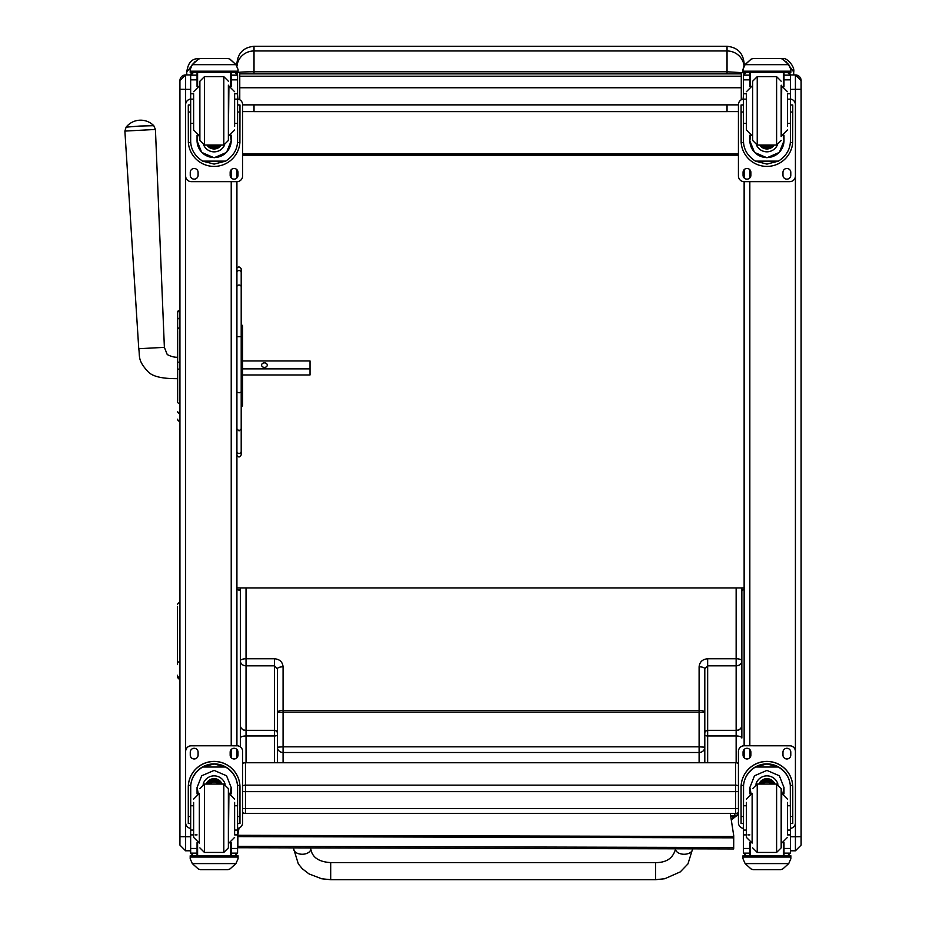 <?xml version="1.0" encoding="UTF-8"?>
<svg xmlns="http://www.w3.org/2000/svg" width="926" height="926" viewBox="0 0 926 926"><rect width="100%" height="100%" fill="white"/><g stroke="black" fill="none" stroke-linecap="round" stroke-linejoin="round"><path stroke-width="1.39" d="M277.383 668.861L274.536 665.829L246.038 665.829L246.038 730.325A5.695 5 180 0 1 240.343 725.313A5.695 5.197 -0 0 0 246.038 730.521L246.038 735.962A5.695 2.06 180 0 0 240.343 738.022L240.343 660.828A5.695 5 -0 0 0 246.038 665.829L246.038 658.768L274.536 658.768C279.71 659.254 282.569 661.928 283.078 666.813L283.078 710.404A5.695 2.06 180 0 0 277.383 712.464L277.383 668.861A5.695 2.06 0 0 1 283.078 666.813M240.343 746.912L240.343 738.022L240.343 746.912M277.383 762.688L277.383 747.189A5.695 5.313 -0 0 0 283.078 752.502L283.078 762.688M277.383 747.189L277.383 712.464L283.078 712.094L283.078 746.819L277.383 747.189L277.383 717.997M277.383 709.443L277.383 712.464M240.343 725.313L240.343 587.929M730.73 816.466L733.959 816.489L731.181 819.302M704.802 762.688L704.802 668.861L707.661 665.829L736.147 665.829L736.147 730.325A5.695 5 -0 0 0 741.853 725.313A5.695 5.197 180 0 1 736.147 730.521L736.147 735.962A5.695 2.06 0 0 1 741.853 738.022L741.853 660.828A5.695 5 180 0 1 736.147 665.829L736.147 658.768L707.661 658.768C702.475 659.254 699.628 661.928 699.107 666.813L699.107 710.404L283.078 710.404L283.078 712.094L699.107 712.094L699.107 746.819L283.078 746.819L283.078 752.502L699.107 752.502L699.107 762.688M741.853 686.398L741.853 738.022M704.802 747.189A5.695 5.313 180 0 1 699.107 752.502L699.107 746.819L704.802 747.189M704.802 668.861A5.695 2.06 180 0 0 699.107 666.813M704.802 717.997L704.802 732.825A2.847 2.5 -0 0 1 707.661 730.325L707.661 658.768M704.802 709.443L704.802 712.464L699.107 712.094L699.107 710.404A5.695 2.06 0 0 1 704.802 712.464M741.853 628.326L741.853 676.848M744.134 740.406L744.134 589.596L741.853 590.29L741.853 626.879M736.147 587.929L736.147 658.768A5.695 2.06 180 0 1 741.853 660.828L741.853 587.929M735.209 813.387L733.959 816.489A5.695 5.672 -144.3 0 0 738.427 814.336L731.285 819.973M330.698 877.813L330.698 862.592L330.698 877.813M655.539 879.7L330.698 879.688L330.698 862.592L655.539 862.604L655.539 879.7L664.81 878.728L680.297 871.875L687.949 863.912L692.613 848.922A8.554 5.348 -179.9 0 1 692.613 848.922A8.554 5.348 -179.9 0 1 684.059 854.258A8.554 5.348 -179.9 0 1 675.517 848.91L675.517 848.806M242.624 808.444A5.695 0.857 0 0 0 245.471 808.56L245.471 791.649A5.695 0.857 180 0 1 242.624 791.545M242.624 785.919A5.695 5.637 0 0 1 245.471 785.155L245.471 762.758A5.695 5.637 180 0 0 242.624 763.51M245.471 791.649L245.471 785.155L735.58 785.155L735.58 791.649L245.471 791.649M245.471 813.329L245.471 808.56L735.58 808.56L735.58 813.329M738.427 763.51A5.695 5.637 180 0 0 735.58 762.758L735.58 785.155A5.695 5.637 0 0 1 738.427 785.919M738.427 791.545A5.695 0.857 180 0 1 735.58 791.649L735.58 808.56A5.695 0.857 0 0 0 738.427 808.444M744.134 72.344L744.134 73.328L744.134 72.344M744.134 65.931L744.134 63.396C743.115 53.013 737.42 47.319 727.037 46.3L727.037 50.965A17.096 16.645 -0 0 1 744.053 66.047M236.917 72.344L236.917 72.76A17.096 0.984 0 0 1 254.013 71.777L254.013 50.965L727.037 50.965L727.037 71.777L744.134 72.772M727.037 104.858L727.037 111.629L738.427 111.398M743.15 99.082L743.474 94.591M237.577 94.591L237.901 99.082M738.427 111.618L727.199 111.618M253.851 111.618L242.624 111.618M727.037 111.629L254.013 111.629L254.013 104.858M242.624 111.398L254.013 111.629M240.343 590.464L236.917 589.596L236.917 714.559M236.998 66.047A17.096 16.645 180 0 1 254.013 50.965L254.013 46.3C243.631 47.319 237.936 53.013 236.917 63.396L236.917 65.931M744.134 169.701L744.134 177.896L744.134 169.701M790.387 99.059A5.695 5.695 0 0 1 795.422 104.719L795.422 175.928A5.695 5.695 0 0 1 789.716 181.658L744.134 181.658L744.134 737.906M236.917 587.929L744.134 587.929M738.427 153.82L242.624 153.82M738.427 155.186L242.624 155.186M741.275 87.762L741.275 73.883L239.765 73.883L239.765 87.762L741.275 87.762L741.275 99.753M239.765 73.883L741.275 73.883M239.765 99.753L239.765 87.762M738.427 104.858L242.624 104.858M239.047 828.018L237.901 834.442L237.855 847.73L733.681 848.957L733.693 847.533L237.855 846.306M733.681 848.957L733.728 835.646L730.255 813.387M733.728 835.646L733.728 837.833L237.889 836.606M733.693 847.533L733.728 837.833M177.653 325.038L177.653 325.825M177.653 330.663L177.653 400.692M177.653 330.767L177.526 378.653C162.189 378.803 152.362 376.465 148.021 371.65C137.175 360.11 140.058 356.001 138.761 348.708L124.883 131.075L155.429 129.466L153.785 125.693L139.93 126.04L126.121 127.151L124.883 131.075M177.526 378.653L177.653 400.923M177.653 319.921L177.653 329.598A2.049 1.736 180 0 1 179.702 327.85L179.702 318.174A2.049 1.736 180 0 0 177.653 319.921L177.653 312.293A2.049 2.049 180 0 1 179.702 310.245L177.653 312.293A2.049 2.049 180 0 1 179.702 310.245L179.702 327.306M241.2 325.038L241.478 325.038A1.134 1.134 180 0 1 242.624 326.172A1.134 1.134 180 0 0 241.478 325.038L241.478 330.663A1.134 0.972 0 0 1 242.624 331.624L242.624 326.172L241.2 325.038L241.2 268.887C238.7 264.257 235.667 269.674 236.917 268.887L236.917 269.234M241.2 330.663L241.478 406.364A1.134 1.134 -0 0 0 242.624 405.229L242.624 405.287A1.134 1.134 0 0 1 241.478 406.421A1.134 1.134 0 0 0 242.624 405.287L241.2 406.421L241.2 443.184M177.653 419.189A2.049 2.049 -0 0 0 179.702 421.237L179.077 421.203M177.653 419.246A2.049 2.049 -0 0 0 179.702 421.295A2.049 2.049 -0 0 1 177.653 419.246L177.723 419.767M242.624 341.439L242.624 360.966L310.025 360.966L310.025 374.961L242.624 374.961L242.624 390.17M242.624 368.872L310.025 368.872M267.278 365.11A2.847 2.257 180 0 1 264.431 367.379A2.847 2.257 180 0 1 261.583 365.11A2.847 2.257 180 0 1 264.431 362.853A2.847 2.257 180 0 1 267.278 365.11M190.663 836.745L179.933 836.676L179.933 845.102L185.628 850.809L185.628 104.719A5.695 5.695 0 0 1 190.663 99.059M190.663 99.036A5.695 5.695 0 0 0 185.628 104.696L185.628 74.937A5.695 5.695 -0 0 0 179.933 80.643L179.933 836.676M179.933 80.643L185.628 74.937L190.675 74.937L185.628 74.937M179.933 843.378L179.933 827.659M236.917 757.723L236.917 749.528M190.663 828.388A5.695 5.695 0 0 1 185.628 822.728L185.628 751.472A5.695 5.695 0 0 1 191.323 745.766L236.917 745.8L236.917 181.658L191.323 181.658A5.695 5.695 0 0 1 185.628 175.952M236.917 177.896L236.917 169.701M236.917 753.162L236.917 751.958M177.422 632.759L177.422 633.94M177.422 662.356L177.422 664.613M177.422 657.09L177.422 658.699M177.422 606.403L177.422 660.261A2.28 2.107 180 0 0 179.702 662.368L179.702 601.993L177.422 604.273M236.917 311.449L236.917 272.58A2.141 2.037 180 0 1 239.058 270.531A2.141 2.037 180 0 1 241.2 272.58L241.2 268.887M236.917 392.115L239.058 392.821L241.2 392.115L241.2 428.923L239.058 430.891L236.917 428.923M241.2 272.58L241.2 392.115M241.2 428.923L241.2 451.46A2.141 2.037 180 0 1 239.058 453.509A2.141 2.037 180 0 1 236.917 451.46A2.141 1.933 180 0 0 241.2 451.46L241.2 454.886C239.765 457.641 238.341 457.641 236.917 454.886M744.134 739.33L744.134 740.094M744.134 752.444L744.134 757.723M744.134 752.78L744.134 754.123M801.117 843.378L801.117 89.127M743.474 99.059A5.695 5.695 0 0 0 738.427 104.719L738.427 175.952A5.695 5.695 0 0 0 744.134 181.658L744.134 745.766L789.716 745.8A5.695 5.695 0 0 1 795.422 751.495L795.422 822.728A5.695 5.695 0 0 1 790.387 828.388M744.134 753.891L744.134 749.528M790.387 89.382L801.117 89.301L801.117 80.643L801.117 85.748M801.117 80.643L795.422 74.937L790.376 74.937L795.422 74.937A5.695 5.695 180 0 1 801.117 80.643L801.117 80.643A5.695 5.695 180 0 0 795.422 74.937L795.422 751.472A5.695 5.695 0 0 0 789.716 745.766L744.134 745.766A5.695 5.695 0 0 0 738.427 751.472L738.427 751.495A5.695 5.695 0 0 1 744.134 745.8M198.164 59.241L198.164 58.685C191.751 58.616 187.955 63.049 186.774 71.985L186.774 74.937L186.774 71.985L195.062 61.567M793.709 74.937L793.709 71.985C795.156 66.579 786.429 56.822 782.308 58.685L781.706 58.685M786.278 61.834L793.709 71.985M234.614 123.366L237.577 123.366L237.577 140.775C237.542 149.167 233.549 155.95 225.62 161.136L214.126 164.099L202.62 161.136L225.62 161.136M202.62 161.136C194.703 155.95 190.71 149.167 190.663 140.775L190.663 123.366L193.627 123.366M197.053 135.219L197.053 140.775L201.694 152.408L214.126 157.767L226.557 152.408L231.199 140.775L231.199 135.219M237.519 142.535L239.903 142.535L239.973 104.985L237.693 104.985L239.973 104.985M239.903 142.535A25.847 25.847 0 0 1 214.126 166.414A25.847 25.847 0 0 1 188.348 142.535L190.733 142.535M188.279 104.985L190.548 104.985L188.279 104.985L188.348 142.535M193.627 99.14L190.663 99.14L190.663 75.145L190.964 73.883L193.522 72.332L197.053 72.344M231.199 86.465L231.199 75.156L237.577 75.156L234.729 72.344L237.287 73.883L237.577 75.145L237.577 123.366M231.199 75.156L231.199 72.344M190.663 75.319A2.847 2.847 73 0 1 190.675 75.156L193.522 72.436M190.675 75.156L197.053 75.156L197.053 72.436M191.069 66.336L190.189 69.496L192.319 64.531L198.187 59.229L200.213 58.477L198.187 59.31L192.319 64.658L235.922 64.658L238.063 69.496L238.063 72.344L190.189 72.344L190.189 71.186L238.063 71.186M238.063 69.496L235.922 64.531L230.065 59.229L228.039 58.488L230.065 59.229M235.922 64.658L230.065 59.31M200.213 58.465L228.039 58.477L200.213 58.465M197.053 75.156L197.053 86.465M197.053 140.602L197.828 135.485M230.424 135.485L231.199 140.602M231.199 140.544A17.073 17.073 0 0 1 214.126 157.559A17.073 17.073 0 0 1 197.053 140.544M224.601 144.965A11.401 11.401 0 0 1 203.651 144.965A11.401 11.401 0 0 0 224.567 144.977M197.597 72.344L197.597 86.268M230.655 72.344L230.655 86.268M190.189 69.496L190.189 71.186M234.614 99.14L237.577 99.14M190.663 99.14L190.663 123.366M191.069 66.452L192.319 64.658M237.577 99.059A5.695 5.695 0 0 1 242.624 104.719L242.624 175.928A5.695 5.695 0 0 1 236.917 181.658M198.095 172.398L198.095 175.245A3.912 3.912 0 0 1 194.182 179.158A3.912 3.912 0 0 1 190.258 175.245L190.258 172.398A3.912 3.912 0 0 1 194.182 168.474A3.912 3.912 0 0 1 198.095 172.398M237.994 172.398L237.994 175.245A3.912 3.912 0 0 1 234.07 179.158A3.912 3.912 0 0 1 230.157 175.245L230.157 172.398A3.912 3.912 0 0 1 234.07 168.474A3.912 3.912 0 0 1 237.994 172.398M190.281 104.985A3.912 3.912 0 0 1 190.663 103.7M237.577 103.7A3.912 3.912 0 0 1 237.959 104.985M237.577 99.036A5.695 5.695 0 0 1 242.624 104.696L242.624 104.696M198.095 175.211A3.912 3.912 0 0 1 194.182 179.135A3.912 3.912 0 0 1 190.258 175.211M237.994 175.211A3.912 3.912 0 0 1 234.07 179.135A3.912 3.912 0 0 1 230.157 175.211M211.209 145.035A5.382 5.382 180 0 0 217.043 145.035M211.07 145.035A5.382 5.382 180 0 0 217.182 145.035M210.329 145.035A5.822 5.822 180 0 0 217.923 145.035M209.739 145.035A6.227 6.227 180 0 0 218.513 145.035M209.126 145.035A6.679 6.679 180 0 0 219.115 145.035M228.375 140.474L228.375 85.192L228.375 140.474L223.814 145.035L223.814 76.65L228.375 81.21M199.877 136.492L199.877 85.192M204.438 76.65L204.438 145.035L199.877 140.474L199.877 81.21L204.438 76.65L223.814 76.65M193.627 94.533L193.627 129.987L199.333 135.682M234.614 126.353L234.614 94.533M190.663 104.001L190.663 117.683M237.577 104.001L237.577 117.683M193.627 805.759L190.663 805.759L190.663 787.551C190.71 779.032 194.703 772.18 202.62 767.017L214.126 763.962L225.62 767.017L202.62 767.017M225.62 767.017C233.549 772.18 237.542 779.032 237.577 787.551L237.577 805.759L234.614 805.759M231.199 793.871L231.199 787.551L226.557 775.78L214.126 770.397L201.694 775.78L197.053 787.551L197.053 793.871M239.973 823.515L237.693 823.515L239.973 823.515L239.973 787.262A25.847 25.847 180 0 0 214.126 761.403A25.847 25.847 180 0 0 188.279 787.262L188.279 823.515L190.548 823.515L188.279 823.515M193.627 830.066L190.663 830.066L190.744 785.375L188.348 785.375L188.279 787.343M188.348 785.375A25.847 25.847 0 0 1 214.126 761.496A25.847 25.847 0 0 1 239.903 785.375L237.496 785.375L237.577 830.066L234.614 830.066M239.973 787.343L239.903 785.375M237.577 830.066L237.577 852.973A2.847 2.847 -65.1 0 1 237.577 853.135L234.729 855.786L230.655 855.774L230.655 842.822M237.577 853.135L231.199 853.135L231.199 855.786L234.764 855.786M192.319 863.588L198.187 868.901L200.213 869.653L228.039 869.653L230.065 868.901L235.922 863.588L192.319 863.588L190.189 858.749L190.189 855.774L193.221 855.774L190.189 855.774M200.213 869.653L228.039 869.653M190.744 785.375A23.463 23.451 0 0 1 214.126 763.892A23.463 23.451 0 0 1 237.496 785.375M231.199 853.135L231.199 842.625M231.199 787.459L230.053 793.513M197.053 787.401A17.073 17.073 0 0 0 198.233 793.513L197.053 787.459M231.199 787.401A17.073 17.073 0 0 1 230.018 793.513M203.13 784.241A11.401 11.401 0 0 1 225.122 784.241M231.199 855.774L197.597 855.798L197.597 842.822M238.063 855.774L235.03 855.774L238.063 855.774L238.063 858.749L235.922 863.588M190.663 830.066L190.663 852.973A2.847 2.847 65.1 0 0 190.675 853.135L193.476 855.786L197.053 855.786L193.522 855.786M197.053 855.774L197.053 842.625M185.628 751.495A5.695 5.695 0 0 1 191.323 745.8L236.917 745.766A5.695 5.695 0 0 1 242.624 751.495L242.624 822.728A5.695 5.695 0 0 1 237.577 828.388M230.157 755.06L230.157 752.213A3.912 3.912 0 0 1 234.07 748.289A3.912 3.912 0 0 1 237.994 752.213L237.994 755.06A3.912 3.912 0 0 1 234.07 758.973A3.912 3.912 0 0 1 230.157 755.06A3.912 3.912 0 0 0 234.07 758.95A3.912 3.912 0 0 0 237.994 755.026M190.258 755.06L190.258 752.213A3.912 3.912 0 0 1 194.182 748.289A3.912 3.912 0 0 1 198.095 752.213L198.095 755.06A3.912 3.912 0 0 1 194.182 758.973A3.912 3.912 0 0 1 190.258 755.06A3.912 3.912 0 0 0 194.182 758.95A3.912 3.912 0 0 0 198.095 755.026M236.917 745.8L236.917 745.766A5.695 5.695 0 0 1 242.624 751.472L242.624 751.495M218.351 784.056A5.382 5.382 180 0 0 209.901 784.056M218.906 784.056A5.822 5.822 180 0 0 209.345 784.056M219.381 784.056A6.227 6.227 180 0 0 208.859 784.056M219.913 784.056A6.679 6.679 180 0 0 208.338 784.056M228.375 792.61L228.375 843.899M223.814 852.441L223.814 784.056L228.375 788.616L228.375 847.88L223.814 852.441L204.438 852.441L199.877 847.88M234.614 834.28L234.614 802.437M193.627 802.437L193.627 837.393L199.333 843.088M237.577 811.408L237.577 825.089M190.663 825.089L190.663 811.408M787.424 123.366L790.387 123.366L790.387 140.775C790.341 149.167 786.348 155.95 778.419 161.136L766.925 164.099L755.431 161.136L778.419 161.136M755.431 161.136C747.502 155.95 743.509 149.167 743.474 140.775L743.474 123.366L746.437 123.366M749.852 135.219L749.852 140.775L754.493 152.408L766.925 157.767L779.356 152.408L783.998 140.775L783.998 135.219M790.318 142.535L792.702 142.535L792.772 104.985L790.491 104.985L792.772 104.985M792.702 142.535A25.847 25.847 0 0 1 766.925 166.414A25.847 25.847 0 0 1 741.147 142.535L743.532 142.535M741.078 104.985L743.358 104.985L741.078 104.985L741.147 142.535M746.437 99.14L743.474 99.14L743.474 75.145L743.763 73.883L746.321 72.332L749.852 72.344M783.998 86.465L783.998 75.156L790.376 75.156L787.528 72.344L790.086 73.883L790.387 75.145L790.387 123.366M783.998 75.156L783.998 72.344M743.474 75.319A2.847 2.847 73 0 1 743.474 75.156L746.321 72.436M743.474 75.156L749.852 75.156L749.852 72.436M743.867 66.336L742.988 69.496L745.129 64.531L750.986 59.229L753.012 58.477L750.986 59.31L745.129 64.658L788.72 64.658L790.862 69.496L790.862 72.344L742.988 72.344L742.988 71.186L790.862 71.186M790.862 69.496L788.72 64.531L782.864 59.229L780.838 58.488L782.864 59.229M788.72 64.658L782.864 59.31M753.012 58.465L780.838 58.477L753.012 58.465M749.852 75.156L749.852 86.465M749.852 140.602L750.627 135.485M783.222 135.485L783.998 140.602M783.998 140.544A17.073 17.073 0 0 1 766.925 157.559A17.073 17.073 0 0 1 749.852 140.544M756.484 144.977A11.401 11.401 0 0 0 777.365 144.977A11.401 11.401 0 0 1 756.449 144.965M750.396 72.344L750.396 86.268M783.454 72.344L783.454 86.268M742.988 69.496L742.988 71.186M787.424 99.14L790.387 99.14M743.474 99.14L743.474 123.366M743.867 66.452L745.129 64.658M750.893 172.398L750.893 175.245A3.912 3.912 0 0 1 746.981 179.158A3.912 3.912 0 0 1 743.057 175.245L743.057 172.398A3.912 3.912 0 0 1 746.981 168.474A3.912 3.912 0 0 1 750.893 172.398M790.792 172.398L790.792 175.245A3.912 3.912 0 0 1 786.868 179.158A3.912 3.912 0 0 1 782.956 175.245L782.956 172.398A3.912 3.912 0 0 1 786.868 168.474A3.912 3.912 0 0 1 790.792 172.398M743.092 104.985A3.912 3.912 0 0 1 743.474 103.7M790.387 103.7A3.912 3.912 0 0 1 790.758 104.985M738.427 104.696A5.695 5.695 0 0 1 743.474 99.036M790.387 99.036A5.695 5.695 0 0 1 795.422 104.696L795.422 104.696M750.893 175.211A3.912 3.912 0 0 1 746.981 179.135A3.912 3.912 0 0 1 743.057 175.211M790.792 175.211A3.912 3.912 0 0 1 786.868 179.135A3.912 3.912 0 0 1 782.956 175.211M764.008 145.035A5.382 5.382 180 0 0 769.842 145.035M763.869 145.035A5.382 5.382 180 0 0 769.981 145.035M763.128 145.035A5.822 5.822 180 0 0 770.721 145.035M762.538 145.035A6.227 6.227 180 0 0 771.312 145.035M761.924 145.035A6.679 6.679 180 0 0 771.925 145.035M781.174 136.481L781.174 85.192M757.237 76.65L757.237 145.035L752.676 140.474L752.676 81.21L757.237 76.65L776.613 76.65L781.174 81.21M746.437 94.533L746.437 129.987L752.132 135.682M787.424 126.353L787.424 94.533M743.474 104.001L743.474 117.683M790.387 104.001L790.387 117.683M746.437 805.759L743.474 805.759L743.474 787.551C743.509 779.032 747.502 772.18 755.431 767.017L766.925 763.962L778.419 767.017L755.431 767.017M778.419 767.017C786.348 772.18 790.341 779.032 790.387 787.551L790.387 805.759L787.424 805.759M783.998 793.871L783.998 787.551L779.356 775.78L766.925 770.397L754.493 775.78L749.852 787.551L749.852 793.871M792.772 823.515L790.491 823.515L792.772 823.515L792.772 787.262A25.847 25.847 180 0 0 766.925 761.403A25.847 25.847 180 0 0 741.078 787.262L741.078 823.515L743.358 823.515L741.078 823.515M746.437 830.066L743.474 830.066L743.555 785.375L741.147 785.375L741.078 787.343M741.147 785.375A25.847 25.847 0 0 1 766.925 761.496A25.847 25.847 0 0 1 792.702 785.375L790.295 785.375L790.387 830.066L787.424 830.066M792.772 787.343L792.702 785.375M790.387 830.066L790.387 852.973A2.847 2.847 -65.1 0 1 790.376 853.135L787.528 855.786L783.454 855.774L783.454 842.822M790.376 853.135L783.998 853.135L783.998 855.786L787.528 855.786M745.129 863.588L750.986 868.901L753.012 869.653L780.838 869.653L782.864 868.901L788.72 863.588L745.129 863.588L742.988 858.749L742.988 855.774L746.02 855.774L742.988 855.774M753.012 869.653L780.838 869.653M743.555 785.375A23.463 23.451 0 0 1 766.925 763.892A23.463 23.451 0 0 1 790.295 785.375M783.998 853.135L783.998 842.625M783.998 787.459L782.852 793.513M750.998 793.513L749.852 787.459M783.998 787.401A17.073 17.073 0 0 1 782.817 793.513M751.032 793.513A17.073 17.073 0 0 1 749.852 787.401M755.929 784.241A11.401 11.401 0 0 1 777.921 784.241M783.998 855.774L750.396 855.798L750.396 842.822M790.862 855.774L787.829 855.774L790.862 855.774L790.862 858.749L788.72 863.588M743.474 830.066L743.474 852.973A2.847 2.847 65.1 0 0 743.474 853.135L746.321 855.786L749.852 855.786L746.321 855.786M749.852 855.774L749.852 842.625M743.474 828.388A5.695 5.695 0 0 1 738.427 822.728L738.427 751.495M782.956 755.06L782.956 752.213A3.912 3.912 0 0 1 786.868 748.289A3.912 3.912 0 0 1 790.792 752.213L790.792 755.06A3.912 3.912 0 0 1 786.868 758.973A3.912 3.912 0 0 1 782.956 755.06A3.912 3.912 0 0 0 786.868 758.95A3.912 3.912 0 0 0 790.792 755.026M743.057 755.06L743.057 752.213A3.912 3.912 0 0 1 746.981 748.289A3.912 3.912 0 0 1 750.893 752.213L750.893 755.06A3.912 3.912 0 0 1 746.981 758.973A3.912 3.912 0 0 1 743.057 755.06A3.912 3.912 0 0 0 746.981 758.95A3.912 3.912 0 0 0 750.893 755.026M771.15 784.056A5.382 5.382 180 0 0 762.7 784.056M771.705 784.056A5.822 5.822 180 0 0 762.144 784.056M772.18 784.056A6.227 6.227 180 0 0 761.67 784.056M772.712 784.056A6.679 6.679 180 0 0 761.137 784.056M776.613 852.441L776.613 784.056L781.174 788.616L781.174 847.88L776.613 852.441L757.237 852.441L752.676 847.88M787.424 834.28L787.424 802.437M746.437 802.437L746.437 837.393L752.132 843.088M790.387 811.408L790.387 825.089M743.474 825.089L743.474 811.408M274.536 762.688L274.536 735.962L246.038 735.962L246.038 762.688M277.383 734.931A2.847 1.03 180 0 1 274.536 735.962L274.536 658.768M240.343 660.828A5.695 2.06 0 0 1 246.038 658.768L246.038 587.929M277.383 732.825A2.847 2.5 180 0 0 274.536 730.325L246.038 730.325L274.536 730.521A2.847 2.604 180 0 1 277.383 733.126M738.427 813.977A5.695 5.66 -157.5 0 1 734.422 815.598L730.602 815.609M707.661 762.688L707.661 735.962L736.147 735.962L736.147 762.711M704.802 734.931A2.847 1.03 0 0 0 707.661 735.962L707.661 730.325L736.147 730.325L707.661 730.521A2.847 2.604 -0 0 0 704.802 733.126M330.698 879.688L321.692 878.774L309.064 873.936L302.339 868.773L298.334 863.923L293.681 848.899A8.554 5.348 0.1 0 0 293.681 848.91A8.554 5.348 0.1 0 0 302.235 854.247A8.554 5.348 0.1 0 0 310.777 848.91C312.155 857.337 318.799 861.898 330.698 862.592M245.471 762.758L735.58 762.758M254.013 73.883L254.013 71.777L727.037 71.777L727.037 73.883M744.134 589.596L741.853 589.596M240.343 589.596L236.917 589.596M741.275 76.21L239.765 76.21M733.728 836.537L237.901 835.31M177.653 369.115L179.933 369.15M241.2 406.364L241.478 406.364A1.134 1.134 -0 0 0 242.624 405.229L242.624 399.719A1.134 0.961 0 0 1 241.478 400.692L241.2 400.692M241.2 362.159L242.624 362.159L242.624 399.719M241.2 369.115L242.624 369.115M241.478 327.318L241.478 325.095M241.2 340.317L241.478 340.317A1.134 0.972 0 0 1 242.624 341.289L242.624 362.159M241.2 390.992L241.478 390.992A1.134 0.961 -0 0 0 242.624 390.02M242.624 399.951L242.624 405.287M179.933 421.237L179.702 362.193L177.653 362.193M179.933 362.193L179.933 327.85M177.653 401.861A2.049 1.736 0 0 0 179.702 403.597L179.933 403.597M177.653 411.561A2.049 1.736 0 0 0 179.702 413.297L179.933 413.297M177.526 357.274C174.354 357.378 170.928 356.464 167.247 354.554L164.377 347.366L138.761 348.708M185.628 850.762L190.663 850.809M190.663 89.382L179.933 89.301M231.222 169.701L231.222 177.896M231.222 181.658L231.222 745.766M231.222 749.528L231.222 757.723M177.422 675.274A2.28 2.107 -0 0 0 179.702 677.392L179.933 662.368M177.422 677.415L179.702 679.696L179.933 677.392M241.2 286.782A2.141 1.736 180 0 0 236.917 286.782M241.2 336.659L236.917 336.659M749.828 757.723L749.828 749.528M749.828 745.766L749.828 181.658M749.828 177.896L749.828 169.701M790.387 836.745L795.422 836.745L795.422 850.809L801.117 845.102L801.117 836.664L795.422 836.745L795.422 822.728M231.199 72.436L234.729 72.436M200.213 58.488L228.039 58.488M237.693 112L239.973 112M188.279 112L190.548 112M190.189 72.344L238.063 72.344M234.614 93.769L237.577 93.769M190.663 93.769L193.627 93.769M190.663 79.844L197.053 79.844M231.199 79.844L237.577 79.844M208.836 145.035A7.014 7.014 180 0 0 219.416 145.035M207.32 145.035A8.218 8.218 180 0 0 220.92 145.035M206.915 145.035A8.566 8.554 180 0 0 221.326 145.035L220.18 146.47L213.154 148.924L206.915 145.035M199.877 85.991L199.877 135.694M228.375 135.694L228.919 85.991L234.614 91.697M190.548 816.535L188.279 816.535M239.973 816.535L237.693 816.535M238.063 855.879L190.189 855.879M197.053 834.893L195.131 834.893M193.627 834.893L190.663 834.893M237.577 834.893L234.614 834.893M237.577 848.459L231.199 848.459M197.053 848.459L190.663 848.459M197.053 853.135L190.675 853.135M238.063 857.059L190.189 857.059M220.018 784.056A6.679 6.679 180 0 0 208.234 784.056M220.4 784.056A7.014 7.014 180 0 0 207.852 784.056M221.719 784.056A8.218 8.218 180 0 0 206.533 784.056M222.09 784.056A8.566 8.554 180 0 0 206.162 784.056M223.814 784.056L204.438 784.056L204.438 852.441M228.375 843.1L228.919 793.397L234.614 799.103M193.627 799.103L199.333 793.397L199.333 843.1M783.998 72.436L787.528 72.436M753.012 58.488L780.838 58.488M790.491 112L792.772 112M741.078 112L743.358 112M742.988 72.344L790.862 72.344M787.424 93.769L790.387 93.769M743.474 93.769L746.437 93.769M743.474 79.844L749.852 79.844M783.998 79.844L790.387 79.844M761.635 145.035A7.014 7.014 180 0 0 772.215 145.035M760.13 145.035A8.218 8.218 180 0 0 773.719 145.035M759.714 145.035A8.566 8.554 180 0 0 774.136 145.035L772.978 146.47L765.952 148.924L759.714 145.035M757.237 145.035L776.613 145.035L776.613 76.65M752.676 85.991L752.676 135.694M781.174 135.694L781.718 85.991L787.424 91.697M743.358 816.535L741.078 816.535M792.772 816.535L790.491 816.535M790.862 855.879L742.988 855.879M749.852 834.893L747.93 834.893M746.437 834.893L743.474 834.893M790.387 834.893L787.424 834.893M790.387 848.459L783.998 848.459M749.852 848.459L743.474 848.459M749.852 853.135L743.474 853.135M790.862 857.059L742.988 857.059M772.816 784.056A6.679 6.679 180 0 0 761.033 784.056M773.198 784.056A7.014 7.014 180 0 0 760.651 784.056M774.518 784.056A8.218 8.218 180 0 0 759.332 784.056M774.888 784.056A8.566 8.554 180 0 0 758.961 784.056M776.613 784.056L757.237 784.056L757.237 852.441M781.174 843.1L781.718 793.397L787.424 799.103M746.437 799.103L752.132 793.397L752.132 843.1M675.517 848.91C673.179 858.124 666.523 862.685 655.539 862.604M293.681 847.869L293.681 848.899M310.777 847.915L310.777 848.91M242.624 812.634A5.695 5.695 0 0 0 245.471 813.387L735.58 813.387A5.695 5.695 0 0 0 738.427 812.634M738.427 763.452A5.695 5.695 0 0 0 735.58 762.688L245.471 762.688A5.695 5.695 0 0 0 242.624 763.452M254.013 46.3L727.037 46.3M242.624 331.74L242.624 341.289M178.741 421.052L177.942 420.3M164.377 347.366L155.429 129.466M153.785 125.693A18.52 18.52 0 0 0 126.121 127.151M790.387 850.809L795.422 850.809M199.345 58.685L198.164 58.685M204.438 145.035L223.814 145.035M199.333 85.991L193.627 91.697M228.919 135.694L234.614 129.987M204.438 784.056L199.877 788.616M228.919 843.1L234.614 837.393M776.613 145.035L781.174 140.474M752.132 85.991L746.437 91.697M781.718 135.694L787.424 129.987M757.237 784.056L752.676 788.616M781.718 843.1L787.424 837.393"/></g></svg>
